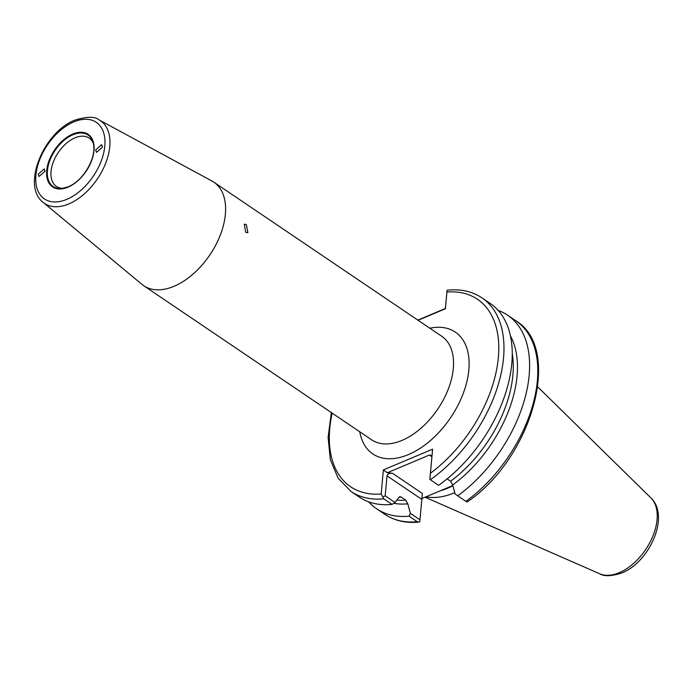 <?xml version="1.0" encoding="UTF-8"?>
<svg xmlns="http://www.w3.org/2000/svg" width="693" height="693" viewBox="0 0 693 693"><rect width="100%" height="100%" fill="white"/><g stroke="black" fill="none" stroke-linecap="round" stroke-linejoin="round"><path stroke-width="1.04" d="M45.054 171.266L44.248 168.927L38.202 174.151L39.007 176.49L45.054 171.266M93.347 143.442A29.193 17.498 -55.9 0 0 89.146 138.089A29.193 17.498 -55.9 0 0 75.017 137.829A29.193 17.498 -55.9 0 0 53.344 161.919A29.193 17.498 -55.9 0 0 56.436 186.452A29.193 17.498 -55.9 0 0 62.976 188.366M95.651 149.974L96.544 152.365L102.503 147.089L101.611 144.69L95.651 149.974M245.677 232.311L247.869 232.675L246.379 224.61L244.3 224.194L245.677 232.311M454.747 492.654A81.739 49.004 124.1 0 1 454.27 492.853A81.739 49.004 124.1 0 1 426.004 496.794M211.919 181.003A62.526 37.483 124.1 0 1 213.816 182.146A62.526 37.483 124.1 0 1 220.443 234.693A62.526 37.483 124.1 0 1 174.03 286.287A62.526 37.483 124.1 0 1 143.772 285.741A62.526 37.483 124.1 0 1 142.004 284.407L43.226 202.434A49.913 29.929 124.1 0 0 68.798 203.924A49.913 29.929 124.1 0 0 106.341 161.426A49.913 29.929 124.1 0 0 99.047 119.872L211.919 181.003M452.841 485.533L421.881 498.527M447.106 478.889L450.58 481.228A103.638 62.136 -55.9 0 0 512.24 353.482M430.318 479.747A116.866 70.062 124.1 0 0 498.865 382.484A116.866 70.062 124.1 0 0 481.947 297.86L490.22 303.447A116.866 70.062 124.1 0 1 507.137 388.071A116.866 70.062 124.1 0 1 438.582 485.334L429.833 479.357L432.614 449.185L430.422 473.267A113.184 67.862 -55.9 0 0 498.345 357.536A113.184 67.862 -55.9 0 0 446.916 292.039L445.4 308.766L418.078 320.261M510.42 335.836A106.133 63.635 124.1 0 1 452.685 484.97L450.58 481.228M498.154 310.403A116.866 70.062 124.1 0 1 507.571 315.185A116.866 70.062 124.1 0 1 524.792 398.752A116.866 70.062 124.1 0 1 457.709 495.816L455.084 493.875L452.685 484.97M431.999 455.622L429.417 455.041L387.292 472.773L392.463 473.276C389.709 472.99 387.889 473.847 387.006 475.857L385.187 495.841L395.036 502.494L398.674 497.669L399.922 496.664L401.186 497.054A103.638 62.136 124.1 0 1 398.96 497.193M396.838 500.112A103.638 62.136 -55.9 0 0 405.708 500.112L407.822 503.854A106.133 63.635 124.1 0 1 393.797 503.291M395.036 502.494L392.056 504.409A116.866 70.062 124.1 0 1 359.295 497.072L351.03 491.476A116.866 70.062 124.1 0 0 383.783 498.821L392.056 504.409M405.708 500.112L401.186 497.054M376.654 508.809L384.849 514.345A116.866 70.062 -55.9 0 0 417.247 521.725L409.052 516.181A116.866 70.062 124.1 0 1 376.654 508.809A116.866 70.062 124.1 0 1 368.711 501.845M409.052 516.181L410.377 513.348L419.941 519.819L422.384 493.503L392.463 473.276M407.822 503.854L410.377 513.348M332.172 413.132A113.184 67.862 -55.9 0 0 381.176 493.996L383.368 469.915L432.614 449.185M457.709 495.816L465.904 501.36A116.866 70.062 -55.9 0 0 532.986 404.288A116.866 70.062 -55.9 0 0 515.765 320.729C563.019 348.718 531.947 458.012 467.628 501.654L467.004 502.053L465.904 501.36M417.862 320.123L445.374 308.463L447.063 290.254L447.591 290.159C460.767 288.834 472.219 291.398 481.947 297.86M446.916 292.039L447.063 290.254M417.247 521.725L418.988 522.072C405.899 523.345 394.525 520.764 384.849 514.345M419.941 519.819L419.733 521.933M429.833 479.357L430.422 473.267M387.292 472.773L383.368 469.915M381.176 493.996L383.783 498.821M385.187 495.841L382.796 496.976M72.774 134.052A31.739 19.032 124.1 0 1 93.988 150.667A31.739 19.032 124.1 0 1 67.931 187.188A31.739 19.032 124.1 0 1 46.717 170.573A31.739 19.032 124.1 0 1 72.774 134.052M68.226 186.824A31.107 18.65 -55.9 0 0 92.983 142.074A31.107 18.65 -55.9 0 0 72.964 134.745A31.107 18.65 -55.9 0 0 48.034 166.589A31.107 18.65 -55.9 0 0 61.564 188.531A31.107 18.65 -55.9 0 0 68.061 186.893M599.61 573.752C604.131 576.593 611.572 576.307 621.95 572.903C649.575 562.101 670.278 516.034 650.892 497.903A46.05 27.607 124.1 0 1 652.529 536.945A46.05 27.607 124.1 0 1 619.239 572.687A46.05 27.607 124.1 0 1 599.61 573.752L425.043 497.202M452.893 485.741A81.739 49.004 124.1 0 1 447.496 488.27A81.739 49.004 124.1 0 1 440.107 490.887M213.816 182.146L441.753 336.278A62.526 37.483 124.1 0 1 448.388 388.825A62.526 37.483 124.1 0 1 401.975 440.41A62.526 37.483 124.1 0 1 371.708 439.864L143.772 285.741M429.825 328.213A73.553 44.101 124.1 0 1 468.061 375.866A73.553 44.101 124.1 0 1 408.446 454.591A73.553 44.101 124.1 0 1 359.78 431.8M73.874 121.899A46.249 27.729 124.1 0 1 104.799 146.119A46.249 27.729 124.1 0 1 66.831 199.333A46.249 27.729 124.1 0 1 35.906 175.121A46.249 27.729 124.1 0 1 73.874 121.899M431.895 456.722L429.417 455.041M421.803 499.384L387.006 475.857M92.983 142.074C97.964 155.267 83.81 181.012 68.139 186.841L61.564 188.531M650.892 497.903L537.759 386.919M99.047 119.872C94.811 116.346 86.755 116.441 74.887 120.158C43.858 131.826 21.171 186.01 43.226 202.434M507.571 315.185L515.765 320.729M331.332 412.569L328.101 437.439L330.362 459.762L338.123 478.196L351.03 491.476"/></g></svg>
